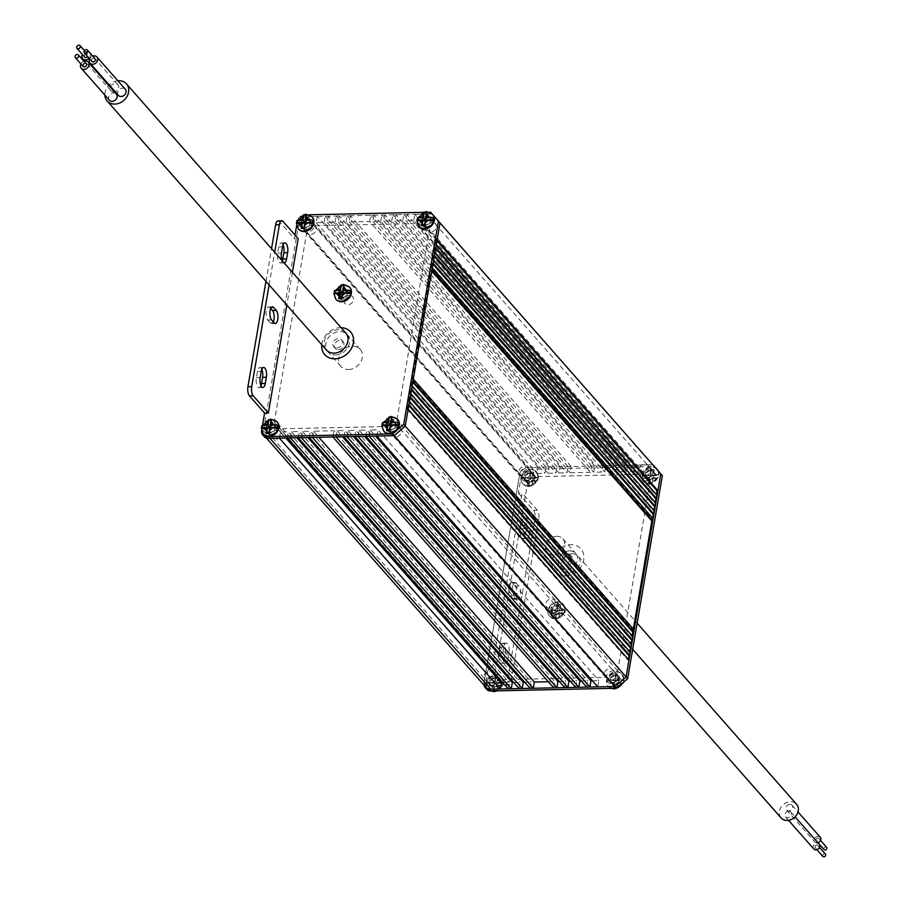<?xml version="1.0" encoding="UTF-8"?>
<svg xmlns="http://www.w3.org/2000/svg" width="902" height="902" viewBox="0 0 902 902"><rect width="100%" height="100%" fill="white"/><g stroke="black" fill="none" stroke-linecap="round" stroke-linejoin="round"><path stroke-width="0.68" stroke-dasharray="4.51 3.38" d="M548.36 681.732L554.786 681.596L553.727 687.82M559.375 681.495L565.802 681.36L564.731 687.583M570.38 681.258L576.806 681.123L575.747 687.347M581.395 681.021L587.822 680.875L586.751 687.11M592.411 680.773L598.827 680.638L597.767 686.862M628.976 660.129L628.029 660.151L628.187 659.238M630.306 652.338L629.359 652.36L629.517 651.447M631.637 644.558L630.701 644.58L630.848 643.667M632.967 636.767L632.031 636.789L632.178 635.876M634.14 629.923L633.193 629.946L633.351 629.032M653.149 518.751L652.202 518.774L652.36 517.849M654.48 510.96L653.533 510.983L653.691 510.07M655.81 503.181L654.863 503.203L655.021 502.29M657.141 495.39L656.194 495.412L656.352 494.499M486.674 689.297A6.878 5.671 138.6 0 1 485.547 684.889L488.523 667.446L492.3 667.367L522.111 492.977L518.334 493.056L521.311 475.613A6.878 5.671 138.6 0 1 528.673 469.254L527.129 467.507L652.969 464.767L635.662 465.15L634.602 471.374L626.732 471.543L627.803 465.319L624.658 465.387L623.586 471.611L615.728 471.78L616.788 465.556L613.642 465.624L612.582 471.847L604.712 472.028L605.783 465.793L602.637 465.86L601.566 472.096L593.708 472.265L594.768 466.03L591.622 466.097L590.562 472.332L570.109 472.772L571.169 466.548L568.023 466.616L566.963 472.84L559.093 473.009L560.165 466.785L557.019 466.853L555.948 473.088L548.089 473.257L549.149 467.022L546.003 467.089L544.943 473.325L537.073 473.494L538.144 467.27L528.707 467.473A8.603 7.092 138.6 0 0 519.507 475.422L484.273 681.574A8.603 7.092 138.6 0 0 485.682 687.087M502.741 682.724L509.168 682.588L508.108 688.812M513.757 682.487L520.183 682.352L519.112 688.576M524.772 682.25L531.188 682.104L530.128 688.339M527.151 480.225A4.814 3.969 138.6 0 1 524.276 479.041A4.814 3.969 138.6 0 1 524.096 474.305A4.814 3.969 138.6 0 1 528.64 471.509A4.814 3.969 138.6 0 1 531.503 472.682A4.814 3.969 138.6 0 1 531.695 477.417A4.814 3.969 138.6 0 1 527.151 480.225M647.636 477.609A4.814 3.969 138.6 0 1 644.772 476.425A4.814 3.969 138.6 0 1 644.592 471.69A4.814 3.969 138.6 0 1 649.136 468.882A4.814 3.969 138.6 0 1 651.999 470.066A4.814 3.969 138.6 0 1 652.18 474.802A4.814 3.969 138.6 0 1 647.636 477.609M612.616 682.51A4.814 3.969 138.6 0 1 609.741 681.337A4.814 3.969 138.6 0 1 609.56 676.59A4.814 3.969 138.6 0 1 614.104 673.794A4.814 3.969 138.6 0 1 616.979 674.967A4.814 3.969 138.6 0 1 617.16 679.713A4.814 3.969 138.6 0 1 612.616 682.51M492.12 685.125A4.814 3.969 138.6 0 1 489.256 683.953A4.814 3.969 138.6 0 1 489.076 679.206A4.814 3.969 138.6 0 1 493.62 676.41A4.814 3.969 138.6 0 1 496.483 677.582A4.814 3.969 138.6 0 1 496.664 682.329A4.814 3.969 138.6 0 1 492.12 685.125M650.308 480.315L617.723 670.953A8.603 7.092 -41.4 0 0 605.716 677.391L500.835 679.668A8.603 7.092 -41.4 0 0 499.325 675.091A8.603 7.092 -41.4 0 0 495.13 673.016L527.512 483.573A8.603 7.092 -41.4 0 0 535.54 476.628L640.42 474.351A8.603 7.092 -41.4 0 0 641.931 478.928A8.603 7.092 -41.4 0 0 650.308 480.315L429.465 229.469L396.869 420.095A8.603 7.092 -41.4 0 0 384.861 426.545L279.981 428.822A8.603 7.092 -41.4 0 0 278.47 424.244A8.603 7.092 -41.4 0 0 274.287 422.17L306.669 232.727A8.603 7.092 -41.4 0 0 314.697 225.782L419.565 223.504A8.603 7.092 -41.4 0 0 421.076 228.082A8.603 7.092 -41.4 0 0 429.465 229.469M306.297 229.379A4.814 3.969 138.6 0 1 303.433 228.195A4.814 3.969 138.6 0 1 303.252 223.459A4.814 3.969 138.6 0 1 307.785 220.652A4.814 3.969 138.6 0 1 310.66 221.836A4.814 3.969 138.6 0 1 310.84 226.571A4.814 3.969 138.6 0 1 306.297 229.379M312.419 437.425L313.49 431.19L333.932 430.75L554.786 681.596M309.273 437.493L310.344 431.257L531.188 682.104M301.415 437.662L302.474 431.427L310.344 431.257M298.269 437.729L299.329 431.506L520.183 682.352M290.399 437.898L291.47 431.675L299.329 431.506M287.253 437.966L288.324 431.742L509.168 682.588M279.394 438.135L280.454 431.911L288.324 431.742M538.144 467.27L317.29 216.412L307.853 216.627A8.603 7.092 -41.4 0 0 298.652 224.575L263.418 430.728A8.603 7.092 -41.4 0 0 264.827 436.241A8.603 7.092 -41.4 0 0 269.946 438.338M317.29 216.412L316.23 222.647L324.089 222.478L544.943 473.325M549.149 467.022L328.294 216.176L325.148 216.243L324.089 222.478M328.294 216.176L327.234 222.411L335.104 222.23L555.948 473.088M560.165 466.785L339.31 215.939L336.164 216.006L335.104 222.23M339.31 215.939L338.25 222.163L346.109 221.993L566.963 472.84M571.169 466.548L350.326 215.702L347.18 215.77L346.109 221.993M350.326 215.702L349.254 221.926L369.707 221.486L590.562 472.332M594.768 466.03L373.913 215.183L370.767 215.251L369.707 221.486M373.913 215.183L372.853 221.418L380.712 221.238L601.566 472.096M605.783 465.793L384.928 214.947L381.783 215.014L380.712 221.238M384.928 214.947L383.857 221.17L391.727 221.001L612.582 471.847M616.788 465.556L395.933 214.71L392.787 214.777L391.727 221.001M395.933 214.71L394.873 220.934L402.743 220.764L623.586 471.611M627.803 465.319L406.949 214.473L403.803 214.541L402.743 220.764M406.949 214.473L405.889 220.697L413.747 220.528L634.602 471.374M431.697 213.447L433.49 215.522L432.114 213.921L414.819 214.293L413.747 220.528M437.087 239.876L436.14 239.898L435.339 244.566L656.194 495.412M436.286 244.543L435.339 244.566M435.756 247.655L434.809 247.678L434.009 252.357L654.863 503.203M434.956 252.334L434.009 252.357M434.426 255.446L433.479 255.469L432.678 260.137L653.533 510.983M433.625 260.114L432.678 260.137M433.095 263.226L432.148 263.249L431.348 267.917L652.202 518.774M432.295 267.905L431.348 267.917M431.923 270.081L430.976 270.104L431.765 270.995M413.285 379.077L412.349 379.099L430.976 270.104M412.913 381.253L411.977 381.275L412.755 382.166M412.113 385.921L411.177 385.943L411.977 381.275M411.583 389.044L410.647 389.055L411.425 389.957M410.782 393.712L409.846 393.734L410.647 389.055M410.252 396.824L409.316 396.846L410.094 397.737M409.452 401.491L408.516 401.514L409.316 396.846M408.922 404.615L407.986 404.626L408.764 405.528M408.121 409.282L407.185 409.305L407.986 404.626M376.912 436.016L377.983 429.792L598.827 680.638M369.053 436.185L370.113 429.961L377.983 429.792M365.908 436.264L366.967 430.028L587.822 680.875M358.038 436.433L359.097 430.198L366.967 430.028M354.892 436.5L355.952 430.265L576.806 681.123M347.022 436.669L348.093 430.446L355.952 430.265M343.876 436.737L344.947 430.513L565.802 681.36M336.018 436.906L337.077 430.682L344.947 430.513M332.872 436.974L333.932 430.75M426.793 226.763A4.814 3.969 138.6 0 1 423.917 225.579A4.814 3.969 138.6 0 1 423.737 220.843A4.814 3.969 138.6 0 1 428.281 218.036A4.814 3.969 138.6 0 1 431.145 219.22A4.814 3.969 138.6 0 1 431.325 223.955A4.814 3.969 138.6 0 1 426.793 226.763M391.761 431.663A4.814 3.969 138.6 0 1 388.897 430.491A4.814 3.969 138.6 0 1 388.717 425.744A4.814 3.969 138.6 0 1 393.249 422.948A4.814 3.969 138.6 0 1 396.125 424.12A4.814 3.969 138.6 0 1 396.305 428.867A4.814 3.969 138.6 0 1 391.761 431.663M271.276 434.279A4.814 3.969 138.6 0 1 268.401 433.107A4.814 3.969 138.6 0 1 268.221 428.36A4.814 3.969 138.6 0 1 272.765 425.564A4.814 3.969 138.6 0 1 275.629 426.736A4.814 3.969 138.6 0 1 275.809 431.483A4.814 3.969 138.6 0 1 271.276 434.279M617.723 670.953L396.869 420.095M640.42 474.351L419.565 223.504M535.54 476.628L314.697 225.782M527.512 483.573L306.669 232.727M495.13 673.016L274.287 422.17M500.835 679.668L279.981 428.822M605.716 677.391L384.861 426.545M313.49 431.19L318.846 437.278M302.474 431.427L307.841 437.515M337.077 430.682L342.444 436.771M291.47 431.675L296.826 437.763M280.454 431.911L285.81 438M348.093 430.446L353.449 436.534M359.097 430.198L364.464 436.286M370.113 429.961L375.469 436.049M568.023 466.616L347.18 215.77M591.622 466.097L370.767 215.251M557.019 466.853L336.164 216.006M546.003 467.089L325.148 216.243M602.637 465.86L381.783 215.014M613.642 465.624L392.787 214.777M624.658 465.387L403.803 214.541M309.16 214.811L304.741 214.901A6.878 5.671 -41.4 0 0 297.378 221.272L298.923 223.019A6.878 5.671 138.6 0 1 306.274 216.66L432.114 213.921L433.411 215.386M635.662 465.15L414.819 214.293M349.254 221.926L570.109 472.772M338.25 222.163L559.093 473.009M372.853 221.418L593.708 472.265M327.234 222.411L548.089 473.257M316.23 222.647L537.073 473.494M383.857 221.17L604.712 472.028M394.873 220.934L615.728 471.78M405.889 220.697L626.732 471.543M412.349 379.099L633.193 629.946M432.148 263.249L432.937 264.151M433.479 255.469L434.268 256.36M434.809 247.678L435.598 248.58M436.14 239.898L436.929 240.789M411.177 385.943L632.031 636.789M409.846 393.734L630.701 644.58M408.516 401.514L629.359 652.36M407.185 409.305L628.029 660.151M298.923 223.019L263.147 432.283A6.878 5.671 138.6 0 0 264.275 436.692M426.815 226.605A4.645 3.833 138.6 0 1 424.053 225.466A4.645 3.833 138.6 0 1 423.872 220.9A4.645 3.833 138.6 0 1 428.247 218.194A4.645 3.833 138.6 0 1 431.021 219.333A4.645 3.833 138.6 0 1 431.19 223.899A4.645 3.833 138.6 0 1 426.815 226.605M306.319 229.221A4.645 3.833 138.6 0 1 303.557 228.082A4.645 3.833 138.6 0 1 303.388 223.516A4.645 3.833 138.6 0 1 307.762 220.81A4.645 3.833 138.6 0 1 310.525 221.948A4.645 3.833 138.6 0 1 310.705 226.515A4.645 3.833 138.6 0 1 306.319 229.221M391.784 431.506A4.645 3.833 138.6 0 1 389.021 430.367A4.645 3.833 138.6 0 1 388.852 425.8A4.645 3.833 138.6 0 1 393.227 423.094A4.645 3.833 138.6 0 1 395.989 424.233A4.645 3.833 138.6 0 1 396.17 428.811A4.645 3.833 138.6 0 1 391.784 431.506M271.299 434.121A4.645 3.833 138.6 0 1 268.537 432.994A4.645 3.833 138.6 0 1 268.356 428.416A4.645 3.833 138.6 0 1 272.731 425.721A4.645 3.833 138.6 0 1 275.505 426.849A4.645 3.833 138.6 0 1 275.674 431.427A4.645 3.833 138.6 0 1 271.299 434.121M338.385 349.672A5.164 4.262 -41.4 0 0 343.256 346.672A5.164 4.262 -41.4 0 0 343.064 341.599A5.164 4.262 -41.4 0 0 339.986 340.336A5.164 4.262 -41.4 0 0 335.127 343.335A5.164 4.262 -41.4 0 0 335.318 348.409A5.164 4.262 -41.4 0 0 338.385 349.672M343.899 299.137A4.296 3.552 -41.4 0 0 347.947 296.645A4.296 3.552 -41.4 0 0 347.789 292.406A4.296 3.552 -41.4 0 0 345.229 291.357A4.296 3.552 -41.4 0 0 341.17 293.86A4.296 3.552 -41.4 0 0 341.328 298.088A4.296 3.552 -41.4 0 0 343.899 299.137M425.27 224.857A4.645 3.833 138.6 0 1 422.508 223.719A4.645 3.833 138.6 0 1 422.328 219.141A4.645 3.833 138.6 0 1 426.714 216.446A4.645 3.833 138.6 0 1 429.476 217.585A4.645 3.833 138.6 0 1 429.656 222.151A4.645 3.833 138.6 0 1 425.27 224.857M292.406 272.359L286.825 305.045M295.022 235.05L294.402 238.714L298.179 238.624M297.378 221.272L296.623 225.714M429.656 212.195L422.812 212.342M433.58 215.668L431.596 213.368M394.704 432.137L396.903 430.243M262.775 423.748L261.614 430.536A6.878 5.671 -41.4 0 0 261.591 430.626M304.786 227.473A4.645 3.833 138.6 0 1 302.012 226.334A4.645 3.833 138.6 0 1 301.843 221.768A4.645 3.833 138.6 0 1 306.218 219.062A4.645 3.833 138.6 0 1 308.991 220.201A4.645 3.833 138.6 0 1 309.16 224.767A4.645 3.833 138.6 0 1 304.786 227.473M390.25 429.758A4.645 3.833 138.6 0 1 387.477 428.619A4.645 3.833 138.6 0 1 387.308 424.053A4.645 3.833 138.6 0 1 391.682 421.347A4.645 3.833 138.6 0 1 394.456 422.486A4.645 3.833 138.6 0 1 394.625 427.052A4.645 3.833 138.6 0 1 390.25 429.758M269.754 432.374A4.645 3.833 138.6 0 1 266.992 431.235A4.645 3.833 138.6 0 1 266.812 426.669A4.645 3.833 138.6 0 1 271.198 423.963A4.645 3.833 138.6 0 1 273.96 425.101A4.645 3.833 138.6 0 1 274.14 429.679A4.645 3.833 138.6 0 1 269.754 432.374M336.852 347.924A5.164 4.262 -41.4 0 0 341.711 344.925A5.164 4.262 -41.4 0 0 341.52 339.851A5.164 4.262 -41.4 0 0 338.442 338.588A5.164 4.262 -41.4 0 0 333.582 341.587A5.164 4.262 -41.4 0 0 333.774 346.661A5.164 4.262 -41.4 0 0 336.852 347.924M342.354 297.389A4.296 3.552 -41.4 0 0 346.413 294.886A4.296 3.552 -41.4 0 0 346.244 290.658A4.296 3.552 -41.4 0 0 343.685 289.61A4.296 3.552 -41.4 0 0 339.626 292.101A4.296 3.552 -41.4 0 0 339.795 296.341A4.296 3.552 -41.4 0 0 342.354 297.389M269.1 284.919L274.693 252.233M281.999 260.531A6.878 2.774 88.8 0 0 284.074 262.888M261.783 369.335A6.878 2.774 88.8 0 0 259.855 367.542A6.878 2.774 88.8 0 0 257.442 371.511L256.371 377.735A6.878 2.774 88.8 0 0 259.088 387.533A6.878 2.774 88.8 0 0 260.937 385.65M278.03 220.855A6.878 2.774 -91.2 0 1 279.248 221.497L294.402 238.714M265.955 281.345L271.536 248.648M283.081 244.78A6.878 2.774 88.8 0 0 281.153 242.988A6.878 2.774 88.8 0 0 278.729 246.945L277.669 253.169A6.878 2.774 88.8 0 0 280.387 262.967A6.878 2.774 88.8 0 0 282.315 260.881M270.713 308.495L269.901 307.571A6.878 2.774 88.8 0 0 268.683 306.917A6.878 2.774 88.8 0 0 266.101 312.329A6.878 2.774 88.8 0 0 267.77 320.03L270.341 322.939A6.878 2.774 88.8 0 0 271.558 323.592A6.878 2.774 88.8 0 0 273.306 321.946M485.547 684.889L484.002 683.13A6.878 5.671 -41.4 0 0 484.002 685.182M484.002 683.13L519.778 473.866A6.878 5.671 -41.4 0 1 527.129 467.507M614.082 673.952A4.645 3.833 -41.4 0 0 609.696 676.647A4.645 3.833 -41.4 0 0 609.876 681.224A4.645 3.833 -41.4 0 0 612.638 682.352A4.645 3.833 -41.4 0 0 617.024 679.657A4.645 3.833 -41.4 0 0 616.844 675.079A4.645 3.833 -41.4 0 0 614.082 673.952M493.586 676.568A4.645 3.833 -41.4 0 0 489.211 679.262A4.645 3.833 -41.4 0 0 489.38 683.84A4.645 3.833 -41.4 0 0 492.154 684.979A4.645 3.833 -41.4 0 0 496.528 682.273A4.645 3.833 -41.4 0 0 496.359 677.706A4.645 3.833 -41.4 0 0 493.586 676.568M649.102 469.04A4.645 3.833 -41.4 0 0 644.727 471.746A4.645 3.833 -41.4 0 0 644.896 476.312A4.645 3.833 -41.4 0 0 647.67 477.451A4.645 3.833 -41.4 0 0 652.045 474.745A4.645 3.833 -41.4 0 0 651.875 470.179A4.645 3.833 -41.4 0 0 649.102 469.04M528.617 471.656A4.645 3.833 -41.4 0 0 524.231 474.362A4.645 3.833 -41.4 0 0 524.412 478.928A4.645 3.833 -41.4 0 0 527.174 480.067A4.645 3.833 -41.4 0 0 531.56 477.372A4.645 3.833 -41.4 0 0 531.379 472.795A4.645 3.833 -41.4 0 0 528.617 471.656M567.223 553.817A5.164 4.262 138.6 0 1 570.301 555.08A5.164 4.262 138.6 0 1 570.492 560.153A5.164 4.262 138.6 0 1 565.633 563.152A5.164 4.262 138.6 0 1 562.555 561.89A5.164 4.262 138.6 0 1 562.363 556.816A5.164 4.262 138.6 0 1 567.223 553.817M555.429 604.487A4.296 3.552 138.6 0 1 557.988 605.535A4.296 3.552 138.6 0 1 558.158 609.775A4.296 3.552 138.6 0 1 554.099 612.266A4.296 3.552 138.6 0 1 551.539 611.218A4.296 3.552 138.6 0 1 551.381 606.99A4.296 3.552 138.6 0 1 555.429 604.487M615.615 675.699A4.645 3.833 -41.4 0 0 611.24 678.394A4.645 3.833 -41.4 0 0 611.421 682.972A4.645 3.833 -41.4 0 0 614.183 684.111A4.645 3.833 -41.4 0 0 618.558 681.405A4.645 3.833 -41.4 0 0 618.389 676.838A4.645 3.833 -41.4 0 0 615.615 675.699M528.673 469.254L654.514 466.514M495.13 678.315A4.645 3.833 -41.4 0 0 490.756 681.021A4.645 3.833 -41.4 0 0 490.925 685.588A4.645 3.833 -41.4 0 0 493.687 686.726A4.645 3.833 -41.4 0 0 498.073 684.02A4.645 3.833 -41.4 0 0 497.893 679.454A4.645 3.833 -41.4 0 0 495.13 678.315M650.646 470.788A4.645 3.833 -41.4 0 0 646.26 473.494A4.645 3.833 -41.4 0 0 646.441 478.06A4.645 3.833 -41.4 0 0 649.203 479.199A4.645 3.833 -41.4 0 0 653.589 476.504A4.645 3.833 -41.4 0 0 653.409 471.926A4.645 3.833 -41.4 0 0 650.646 470.788M530.15 473.415A4.645 3.833 -41.4 0 0 525.776 476.109A4.645 3.833 -41.4 0 0 525.956 480.687A4.645 3.833 -41.4 0 0 528.719 481.815A4.645 3.833 -41.4 0 0 533.093 479.12A4.645 3.833 -41.4 0 0 532.924 474.542A4.645 3.833 -41.4 0 0 530.15 473.415M568.767 555.564A5.164 4.262 138.6 0 1 571.845 556.827A5.164 4.262 138.6 0 1 572.037 561.901A5.164 4.262 138.6 0 1 567.166 564.9A5.164 4.262 138.6 0 1 564.1 563.649A5.164 4.262 138.6 0 1 563.897 558.563A5.164 4.262 138.6 0 1 568.767 555.564M556.974 606.234A4.296 3.552 138.6 0 1 559.533 607.283A4.296 3.552 138.6 0 1 559.691 611.522A4.296 3.552 138.6 0 1 555.643 614.025A4.296 3.552 138.6 0 1 553.084 612.965A4.296 3.552 138.6 0 1 552.915 608.737A4.296 3.552 138.6 0 1 556.974 606.234M518.334 493.056L533.488 510.261A6.878 2.774 -91.2 0 1 534.987 519.417L507.307 681.348A6.878 2.774 -91.2 0 1 504.894 685.306A6.878 2.774 -91.2 0 1 503.677 684.652L507.454 684.573A6.878 2.774 88.8 0 0 508.66 685.227A6.878 2.774 88.8 0 0 511.084 681.258L538.765 519.327A6.878 2.774 88.8 0 0 537.265 510.182L522.111 492.977M507.454 684.573L492.3 667.367M529.26 534.57L530.32 528.335A6.878 2.774 88.8 0 0 527.602 518.549A6.878 2.774 88.8 0 0 525.189 522.506L524.118 528.73A6.878 2.774 88.8 0 0 526.836 538.528A6.878 2.774 88.8 0 0 529.26 534.57L525.483 534.649L526.554 528.414A6.878 2.774 88.8 0 0 523.837 518.627A6.878 2.774 88.8 0 0 521.412 522.585L520.353 528.809A6.878 2.774 88.8 0 0 523.07 538.607A6.878 2.774 88.8 0 0 525.483 534.649M518.932 586.041L516.361 583.132A6.878 2.774 88.8 0 0 515.143 582.478A6.878 2.774 88.8 0 0 512.55 587.89A6.878 2.774 88.8 0 0 514.23 595.591L516.801 598.5A6.878 2.774 88.8 0 0 518.007 599.153A6.878 2.774 88.8 0 0 520.601 593.741A6.878 2.774 88.8 0 0 518.932 586.041L515.155 586.131L512.584 583.211A6.878 2.774 88.8 0 0 511.366 582.557A6.878 2.774 88.8 0 0 508.773 587.98A6.878 2.774 88.8 0 0 510.453 595.67L513.024 598.59A6.878 2.774 88.8 0 0 514.241 599.232A6.878 2.774 88.8 0 0 516.823 593.82A6.878 2.774 88.8 0 0 515.155 586.131M507.973 659.125L509.032 652.901A6.878 2.774 88.8 0 0 506.315 643.103A6.878 2.774 88.8 0 0 503.891 647.061L502.831 653.296A6.878 2.774 88.8 0 0 505.548 663.083A6.878 2.774 88.8 0 0 507.973 659.125L504.195 659.215L505.255 652.98A6.878 2.774 88.8 0 0 502.538 643.182A6.878 2.774 88.8 0 0 500.125 647.151L499.054 653.375A6.878 2.774 88.8 0 0 501.771 663.173A6.878 2.774 88.8 0 0 504.195 659.215M503.677 684.652L488.523 667.446M277.049 430.062A5.164 4.262 -41.4 0 0 272.19 433.061A5.164 4.262 -41.4 0 0 272.381 438.147A5.164 4.262 -41.4 0 0 275.46 439.409A5.164 4.262 138.6 0 0 280.319 436.399A5.164 4.262 138.6 0 0 280.127 431.325A5.164 4.262 138.6 0 0 277.049 430.062M274.355 424.763A5.164 4.262 138.6 0 0 271.276 423.5A5.164 4.262 -41.4 0 0 266.406 426.499A5.164 4.262 -41.4 0 0 266.609 431.584A5.164 4.262 -41.4 0 0 269.675 432.847A5.164 4.262 138.6 0 0 274.546 429.837A5.164 4.262 138.6 0 0 274.355 424.763L280.127 431.325M277.117 421.933A9.11 7.52 138.6 0 0 271.885 419.915A9.11 7.52 -41.4 0 0 263.384 425.067A9.11 7.52 -41.4 0 0 263.452 433.975M269.348 433.253L268.661 434.29L266.507 433.287M276.395 428.112L270.499 428.236L269.89 427.503L270.499 428.236L269.597 433.535M267.353 428.303L261.467 428.427M268.841 433.231L268.661 434.29M271.694 419.554L271.028 425.124M271.186 420.445L271.942 419.825M312.081 225.162A5.164 4.262 -41.4 0 0 307.21 228.161A5.164 4.262 -41.4 0 0 307.413 233.235A5.164 4.262 -41.4 0 0 310.48 234.497A5.164 4.262 138.6 0 0 315.35 231.498A5.164 4.262 138.6 0 0 315.148 226.425A5.164 4.262 138.6 0 0 312.081 225.162M309.375 219.851A5.164 4.262 138.6 0 0 306.297 218.6A5.164 4.262 -41.4 0 0 301.437 221.599A5.164 4.262 -41.4 0 0 301.629 226.673A5.164 4.262 -41.4 0 0 304.707 227.935A5.164 4.262 138.6 0 0 309.566 224.936A5.164 4.262 138.6 0 0 309.375 219.851L315.148 226.425M312.148 217.032A9.11 7.52 138.6 0 0 306.917 215.014A9.11 7.52 -41.4 0 0 298.404 220.167A9.11 7.52 -41.4 0 0 298.472 229.063M304.38 228.353L303.692 229.39L301.527 228.386M304.887 222.602L305.53 223.335L304.617 228.623M302.384 223.403L296.487 223.527M303.873 228.319L303.692 229.39M311.415 223.2L305.53 223.335L304.91 222.602M306.725 214.642L306.06 220.212M306.206 215.544L306.962 214.924M397.545 427.447A5.164 4.262 -41.4 0 0 392.674 430.446A5.164 4.262 -41.4 0 0 392.877 435.531A5.164 4.262 -41.4 0 0 395.944 436.782A5.164 4.262 138.6 0 0 400.815 433.783A5.164 4.262 138.6 0 0 400.612 428.709A5.164 4.262 138.6 0 0 397.545 427.447M394.839 422.147A5.164 4.262 138.6 0 0 391.761 420.884A5.164 4.262 -41.4 0 0 386.902 423.884A5.164 4.262 -41.4 0 0 387.093 428.957A5.164 4.262 -41.4 0 0 390.171 430.22A5.164 4.262 138.6 0 0 395.031 427.221A5.164 4.262 138.6 0 0 394.839 422.147L400.612 428.709M397.613 419.317A9.11 7.52 138.6 0 0 392.381 417.299A9.11 7.52 -41.4 0 0 383.869 422.452A9.11 7.52 -41.4 0 0 383.936 431.348M389.844 430.637L389.157 431.675L386.992 430.671M390.352 424.887L390.994 425.62L390.081 430.908M387.849 425.688L381.952 425.812M389.337 430.615L389.157 431.675M396.88 425.485L390.994 425.62L390.374 424.887M392.19 416.938L391.524 422.508M391.671 417.829L392.426 417.209M432.565 222.535A5.164 4.262 -41.4 0 0 427.706 225.545A5.164 4.262 -41.4 0 0 427.898 230.619A5.164 4.262 -41.4 0 0 430.976 231.882A5.164 4.262 138.6 0 0 435.835 228.882A5.164 4.262 138.6 0 0 435.643 223.797A5.164 4.262 138.6 0 0 432.565 222.535M429.859 217.235A5.164 4.262 138.6 0 0 426.793 215.973A5.164 4.262 -41.4 0 0 421.922 218.983A5.164 4.262 -41.4 0 0 422.125 224.057A5.164 4.262 -41.4 0 0 425.192 225.32A5.164 4.262 138.6 0 0 430.062 222.32A5.164 4.262 138.6 0 0 429.859 217.235L435.643 223.797M432.633 214.405A9.11 7.52 138.6 0 0 427.401 212.398A9.11 7.52 -41.4 0 0 418.889 217.551A9.11 7.52 -41.4 0 0 418.968 226.447M424.865 225.725L424.177 226.774L422.012 225.771M425.372 219.987L426.015 220.708L425.113 226.007M422.869 220.776L416.983 220.911M424.357 225.703L424.177 226.774M431.911 220.584L426.015 220.708L425.406 219.987M427.21 212.026L426.545 217.596M426.691 212.928L427.458 212.308M643.351 473.099A5.164 4.262 138.6 0 1 640.273 471.847A5.164 4.262 138.6 0 1 640.082 466.762A5.164 4.262 138.6 0 1 644.941 463.763A5.164 4.262 -41.4 0 1 648.019 465.026A5.164 4.262 -41.4 0 1 648.211 470.1A5.164 4.262 -41.4 0 1 643.351 473.099M653.803 471.588A5.164 4.262 -41.4 0 1 653.995 476.662A5.164 4.262 -41.4 0 1 649.124 479.672A5.164 4.262 138.6 0 1 646.058 478.41A5.164 4.262 138.6 0 1 645.855 473.325A5.164 4.262 138.6 0 1 650.725 470.325A5.164 4.262 -41.4 0 1 653.803 471.588L648.019 465.026M657.513 470.021A9.11 7.52 -41.4 0 1 656.712 478.59A9.11 7.52 -41.4 0 1 648.515 483.247A9.11 7.52 138.6 0 1 643.081 481.014A9.11 7.52 138.6 0 1 642.743 472.05A9.11 7.52 138.6 0 1 651.334 466.74A9.11 7.52 -41.4 0 1 655.957 468.206M643.476 478.173L650.015 478.77L649.372 478.049L650.567 475.726L642.28 475.906L643.476 478.173L649.372 478.049L648.47 483.337L649.395 482.581L651.616 483.269L652.518 477.981L658.618 477.316L649.632 484.07L643.476 481.454A9.11 7.52 138.6 0 1 643.126 472.479A9.11 7.52 138.6 0 1 651.718 467.18A9.11 7.52 138.6 0 1 656.949 469.198M650.015 478.77L648.707 483.619L651.853 483.551L652.698 481.386L653.161 478.703L650.567 475.726L651.74 468.871L650.804 469.638L649.902 474.937L644.017 475.061L642.28 475.906M653.161 478.703L658.404 477.846L658.945 474.734L653.691 475.591L654.198 469.841L651.052 469.908L650.545 475.658L649.902 474.937L650.567 475.726L658.855 475.546L658.945 474.734L653.048 474.858L653.95 469.57L651.74 468.871M650.545 475.658L644.017 475.061M653.691 475.591L653.048 474.858L650.567 475.726L649.395 482.581M608.32 678.011A5.164 4.262 138.6 0 1 605.253 676.748A5.164 4.262 138.6 0 1 605.05 671.674A5.164 4.262 138.6 0 1 609.921 668.664A5.164 4.262 -41.4 0 1 612.999 669.927A5.164 4.262 -41.4 0 1 613.191 675.012A5.164 4.262 -41.4 0 1 608.32 678.011M618.772 676.489A5.164 4.262 -41.4 0 1 618.964 681.574A5.164 4.262 -41.4 0 1 614.104 684.573A5.164 4.262 138.6 0 1 611.026 683.31A5.164 4.262 138.6 0 1 610.834 678.236A5.164 4.262 138.6 0 1 615.694 675.226A5.164 4.262 -41.4 0 1 618.772 676.489L612.999 669.927M618.637 686.49A9.11 7.52 -41.4 0 1 613.495 688.158A9.11 7.52 138.6 0 1 608.061 685.926A9.11 7.52 138.6 0 1 607.711 676.951A9.11 7.52 138.6 0 1 616.314 671.652A9.11 7.52 -41.4 0 1 621.737 673.884A9.11 7.52 -41.4 0 1 620.835 684.584M608.455 683.085L614.984 683.682L614.341 682.949L615.547 680.627L607.26 680.807L608.455 683.085L614.341 682.949L613.439 688.249L614.375 687.482L616.585 688.181L617.487 682.882L623.383 682.758L623.913 679.646L618.028 679.77L618.93 674.471L616.709 673.783L615.784 674.538L614.882 679.837L608.985 679.961L607.26 680.807M614.984 683.682L613.687 688.519L616.833 688.452L617.678 686.298L618.129 683.615L615.547 680.627L616.709 673.783M618.671 680.503L619.167 674.752L616.021 674.82L615.525 680.57L614.882 679.837L615.547 680.627L623.823 680.446L623.913 679.646L618.671 680.503L618.028 679.77L615.547 680.627L614.375 687.482M615.525 680.57L608.985 679.961M623.383 682.758L618.129 683.615M487.835 680.627A5.164 4.262 138.6 0 1 484.757 679.364A5.164 4.262 138.6 0 1 484.566 674.29A5.164 4.262 138.6 0 1 489.436 671.291A5.164 4.262 -41.4 0 1 492.503 672.542A5.164 4.262 -41.4 0 1 492.695 677.627A5.164 4.262 -41.4 0 1 487.835 680.627M498.287 679.116A5.164 4.262 -41.4 0 1 498.479 684.19A5.164 4.262 -41.4 0 1 493.608 687.189A5.164 4.262 138.6 0 1 490.541 685.926A5.164 4.262 138.6 0 1 490.338 680.852A5.164 4.262 138.6 0 1 495.209 677.853A5.164 4.262 -41.4 0 1 498.287 679.116L492.503 672.542M492.999 690.774A9.11 7.52 138.6 0 1 487.565 688.542A9.11 7.52 138.6 0 1 487.227 679.567A9.11 7.52 138.6 0 1 495.818 674.268A9.11 7.52 -41.4 0 1 501.253 676.5A9.11 7.52 -41.4 0 1 501.591 685.475A9.11 7.52 -41.4 0 1 492.999 690.774M487.959 685.7L494.499 686.298L493.856 685.565L495.051 683.254L486.764 683.434L487.959 685.7L493.856 685.565L492.954 690.864L493.879 690.098L496.1 690.797L497.002 685.497L503.113 684.832L497.588 690.831M494.499 686.298L493.191 691.135L496.337 691.067L497.182 688.914L497.645 686.23L495.051 683.254L496.224 676.399L495.288 677.165L494.386 682.453L488.501 682.588L486.764 683.434M497.645 686.23L502.888 685.373L503.429 682.262L498.175 683.118L498.682 677.368L495.536 677.436L495.029 683.186L494.386 682.453L495.051 683.254L503.339 683.073L503.429 682.262L497.532 682.386L498.434 677.098L496.224 676.399M495.029 683.186L488.501 682.588M498.175 683.118L497.532 682.386L495.051 683.254L493.879 690.098M522.856 475.726A5.164 4.262 138.6 0 1 519.789 474.463A5.164 4.262 138.6 0 1 519.586 469.378A5.164 4.262 138.6 0 1 524.457 466.379A5.164 4.262 -41.4 0 1 527.535 467.642A5.164 4.262 -41.4 0 1 527.726 472.716A5.164 4.262 -41.4 0 1 522.856 475.726M533.308 474.204A5.164 4.262 -41.4 0 1 533.499 479.289A5.164 4.262 -41.4 0 1 528.64 482.288A5.164 4.262 138.6 0 1 525.562 481.025A5.164 4.262 138.6 0 1 525.37 475.94A5.164 4.262 138.6 0 1 530.229 472.941A5.164 4.262 -41.4 0 1 533.308 474.204L527.535 467.642M528.031 485.862A9.11 7.52 138.6 0 1 522.596 483.641A9.11 7.52 138.6 0 1 522.247 474.666A9.11 7.52 138.6 0 1 530.85 469.367A9.11 7.52 -41.4 0 1 536.273 471.588A9.11 7.52 -41.4 0 1 536.622 480.563A9.11 7.52 -41.4 0 1 528.031 485.862M522.991 480.789L529.519 481.397L528.876 480.665L530.083 478.342L521.796 478.522L522.991 480.789L528.876 480.665L527.974 485.952L528.91 485.197L531.12 485.885L532.022 480.597L538.133 479.932L529.136 486.697L522.98 484.07A9.11 7.52 138.6 0 1 522.63 475.106A9.11 7.52 138.6 0 1 531.233 469.795A9.11 7.52 138.6 0 1 536.667 472.028A9.11 7.52 138.6 0 1 537.006 481.003A9.11 7.52 138.6 0 1 528.414 486.302A9.11 7.52 138.6 0 1 522.98 484.07L522.596 483.641M529.519 481.397L528.222 486.234L531.368 486.167L532.214 484.002L532.665 481.33L530.083 478.342L531.244 471.487L530.32 472.253L529.418 477.553L523.521 477.677L521.796 478.522M532.665 481.33L537.919 480.462L538.449 477.35L533.206 478.207L533.702 472.468L530.556 472.535L530.06 478.274L529.418 477.553L530.083 478.342L538.359 478.161L538.449 477.35L532.563 477.485L533.465 472.186L531.244 471.487M530.06 478.274L523.521 477.677M533.206 478.207L532.563 477.485L530.083 478.342L528.91 485.197M549.735 608.241A5.164 4.262 138.6 0 1 546.657 606.978A5.164 4.262 138.6 0 1 546.465 601.893A5.164 4.262 138.6 0 1 551.325 598.894A5.164 4.262 -41.4 0 1 554.403 600.157A5.164 4.262 -41.4 0 1 554.595 605.231A5.164 4.262 -41.4 0 1 549.735 608.241M560.176 606.719A5.164 4.262 -41.4 0 1 560.379 611.793A5.164 4.262 -41.4 0 1 555.508 614.803A5.164 4.262 138.6 0 1 552.43 613.54A5.164 4.262 138.6 0 1 552.238 608.455A5.164 4.262 138.6 0 1 557.109 605.456A5.164 4.262 -41.4 0 1 560.176 606.719L554.403 600.157M554.899 618.377A9.11 7.52 138.6 0 1 549.465 616.145A9.11 7.52 138.6 0 1 549.115 607.181A9.11 7.52 138.6 0 1 557.718 601.871A9.11 7.52 -41.4 0 1 563.152 604.103A9.11 7.52 -41.4 0 1 563.491 613.078A9.11 7.52 -41.4 0 1 554.899 618.377M549.859 613.304L556.399 613.901L555.756 613.18L556.951 610.857L548.664 611.037L549.859 613.304L555.756 613.18L554.843 618.468L555.779 617.712L557.988 618.4L558.902 613.112L565.002 612.447L556.004 619.212L549.848 616.585A9.11 7.52 138.6 0 1 549.51 607.61A9.11 7.52 138.6 0 1 558.101 602.311A9.11 7.52 138.6 0 1 563.536 604.543A9.11 7.52 138.6 0 1 563.874 613.518A9.11 7.52 138.6 0 1 555.282 618.817A9.11 7.52 138.6 0 1 549.848 616.585L549.465 616.145M556.399 613.901L555.091 618.749L558.237 618.682L559.082 616.517L559.544 613.834L556.951 610.857L558.124 604.002L557.188 604.768L556.286 610.068L550.389 610.192L548.664 611.037M559.544 613.834L564.787 612.977L565.317 609.865L560.074 610.722L560.582 604.971L557.436 605.039L556.929 610.789L556.286 610.068L556.951 610.857L565.227 610.677L565.317 609.865L559.432 610L560.334 604.701L558.124 604.002M556.929 610.789L550.389 610.192M560.074 610.722L559.432 610L556.951 610.857L555.779 617.712M349.593 295.394A5.164 4.262 -41.4 0 0 344.733 298.393A5.164 4.262 -41.4 0 0 344.925 303.467A5.164 4.262 -41.4 0 0 348.003 304.729A5.164 4.262 138.6 0 0 352.862 301.73A5.164 4.262 138.6 0 0 352.671 296.657A5.164 4.262 138.6 0 0 349.593 295.394M346.887 290.094A5.164 4.262 138.6 0 0 343.82 288.832A5.164 4.262 -41.4 0 0 338.949 291.831A5.164 4.262 -41.4 0 0 339.152 296.905A5.164 4.262 -41.4 0 0 342.219 298.167A5.164 4.262 138.6 0 0 347.09 295.168A5.164 4.262 138.6 0 0 346.887 290.094L352.671 296.657M349.66 287.264A9.11 7.52 138.6 0 0 344.429 285.246A9.11 7.52 -41.4 0 0 335.916 290.399A9.11 7.52 -41.4 0 0 335.995 299.295M341.892 298.585L341.204 299.622L339.039 298.618M348.927 293.432L343.042 293.567L342.433 292.834L343.042 293.567L342.14 298.855M339.896 293.635L333.999 293.759M341.384 298.551L341.204 299.622M344.237 284.874L343.572 290.444M343.718 285.776L344.474 285.156M556.726 536.307A10.317 8.513 138.6 0 1 562.871 538.832A10.317 8.513 138.6 0 1 563.265 548.991A10.317 8.513 138.6 0 1 553.535 554.989A10.317 8.513 138.6 0 1 547.39 552.464A10.317 8.513 138.6 0 1 546.995 542.305A10.317 8.513 138.6 0 1 556.726 536.307M569.568 550.896A10.317 8.513 138.6 0 1 575.713 553.411A10.317 8.513 138.6 0 1 576.107 563.57A10.317 8.513 138.6 0 1 566.377 569.579A10.317 8.513 138.6 0 1 560.221 567.054A10.317 8.513 138.6 0 1 559.838 556.895A10.317 8.513 138.6 0 1 569.568 550.896M781.076 817.9A10.317 8.513 138.6 0 1 780.681 807.741A10.317 8.513 138.6 0 1 790.423 801.743A10.317 8.513 138.6 0 1 796.567 804.268M572.139 553.805A10.317 8.513 138.6 0 1 578.283 556.331A10.317 8.513 138.6 0 1 578.667 566.49A10.317 8.513 138.6 0 1 568.937 572.488A10.317 8.513 138.6 0 1 562.792 569.974A10.317 8.513 138.6 0 1 562.397 559.815A10.317 8.513 138.6 0 1 572.139 553.805M565.306 575.803A17.194 14.184 138.6 0 1 552.238 560.57A17.194 14.184 138.6 0 1 570.628 544.661A17.194 14.184 -41.4 0 1 583.695 559.894A17.194 14.184 -41.4 0 1 565.306 575.803M788.799 811.236A3.608 2.977 -41.4 0 0 785.394 813.333A3.608 2.977 -41.4 0 0 785.529 816.896A3.608 2.977 -41.4 0 0 787.672 817.776A3.608 2.977 -41.4 0 0 791.088 815.679A3.608 2.977 -41.4 0 0 790.941 812.116A3.608 2.977 -41.4 0 0 788.799 811.236M789.96 804.381A3.608 2.977 -41.4 0 0 786.555 806.489A3.608 2.977 -41.4 0 0 786.702 810.041A3.608 2.977 -41.4 0 0 788.844 810.921A3.608 2.977 -41.4 0 0 792.249 808.823A3.608 2.977 -41.4 0 0 792.114 805.272A3.608 2.977 -41.4 0 0 789.96 804.381M813.773 848.974A3.608 2.977 138.6 0 1 813.638 845.422A3.608 2.977 138.6 0 1 817.043 843.325A3.608 2.977 138.6 0 1 819.196 844.204M816.75 845.039A1.725 1.421 -41.4 0 0 816.22 848.151A1.725 1.421 -41.4 0 0 816.75 845.039M822.895 856.483A1.725 1.421 138.6 0 1 825.477 854.205M824.067 849.628A1.725 1.421 138.6 0 1 826.649 847.35M817.798 838.037A1.725 1.421 -41.4 0 0 817.257 841.149A1.725 1.421 -41.4 0 0 817.798 838.037M817.888 842.727A3.608 2.977 138.6 0 1 816.964 842.863A3.608 2.977 138.6 0 1 814.822 841.983A3.608 2.977 138.6 0 1 814.675 838.432A3.608 2.977 138.6 0 1 818.08 836.323A3.608 2.977 138.6 0 1 820.234 837.214M348.488 369.516A12.899 10.644 -41.4 0 0 360.653 362.018A12.899 10.644 -41.4 0 0 360.169 349.311A12.899 10.644 -41.4 0 0 352.479 346.165A12.899 10.644 -41.4 0 0 340.325 353.663A12.899 10.644 -41.4 0 0 340.809 366.359A12.899 10.644 -41.4 0 0 348.488 369.516M345.725 332.906A12.899 10.644 -41.4 0 0 338.036 329.749A12.899 10.644 -41.4 0 0 325.87 337.258A12.899 10.644 -41.4 0 0 326.366 349.953M335.657 354.937A12.899 10.644 -41.4 0 0 347.811 347.428A12.899 10.644 -41.4 0 0 347.326 334.732A12.899 10.644 -41.4 0 0 339.648 331.575A12.899 10.644 -41.4 0 0 327.482 339.084A12.899 10.644 -41.4 0 0 327.967 351.78A12.899 10.644 -41.4 0 0 335.657 354.937M341.125 327.685A17.194 14.184 -41.4 0 0 340.313 327.685A17.194 14.184 138.6 0 0 321.766 344.733M117.88 80.785A12.899 10.644 -41.4 0 0 104.846 95.071M114.453 91.936A4.645 3.833 138.6 0 1 113.731 92.004A4.645 3.833 138.6 0 1 110.969 90.876A4.645 3.833 138.6 0 1 110.788 86.299A4.645 3.833 138.6 0 1 115.163 83.604A4.645 3.833 138.6 0 1 117.936 84.732A4.645 3.833 138.6 0 1 115.163 91.745M109.367 100.212A4.645 3.833 138.6 0 1 109.187 95.646A4.645 3.833 138.6 0 1 113.573 92.94A4.645 3.833 138.6 0 1 116.335 94.079M118.342 95.364A4.645 3.833 138.6 0 1 118.173 90.798A4.645 3.833 138.6 0 1 122.548 88.092A4.645 3.833 138.6 0 1 125.31 89.23M89.523 52.474A4.645 3.833 -41.4 0 0 86.919 51.515A4.645 3.833 -41.4 0 0 82.386 54.503M89.095 58.247A4.645 3.833 -41.4 0 0 89.839 52.835M84.653 57.085A2.063 1.703 138.6 0 1 87.753 54.357A2.063 1.703 138.6 0 1 87.674 56.623M86.152 63.692A2.063 1.703 -41.4 0 0 83.052 66.421M84.337 66.613A1.725 1.421 138.6 0 1 84.867 63.501A1.725 1.421 138.6 0 1 84.337 66.613M84.461 66.759A1.725 1.421 138.6 0 1 85.002 63.647A1.725 1.421 138.6 0 1 84.461 66.759M84.01 61.268A4.645 3.833 -41.4 0 0 80.909 63.997M95.003 58.698A2.063 1.703 -41.4 0 0 91.903 61.426M117.936 84.732L92.737 56.127A4.645 3.833 -41.4 0 0 89.636 58.855M263.418 430.728L484.273 681.574M298.652 224.575L519.507 475.422M307.853 216.627L528.707 467.473M256.371 377.735L260.148 377.656M257.442 371.511L261.219 371.421M261.614 430.536L263.147 432.283M277.669 253.169L281.447 253.09M278.729 246.945L282.506 246.866M270.341 322.939L274.118 322.86M267.77 320.03L271.547 319.939M269.901 307.571L271.276 307.537M279.248 221.497L283.025 221.418M304.741 214.901L306.274 216.66M526.554 528.414L530.32 528.335M521.311 475.613L519.778 473.866M505.255 652.98L509.032 652.901M500.125 647.151L503.891 647.061M499.054 653.375L502.831 653.296M512.584 583.211L516.361 583.132M510.453 595.67L514.23 595.591M513.024 598.59L516.801 598.5M520.353 528.809L524.118 528.73M521.412 522.585L525.189 522.506M507.307 681.348L511.084 681.258M534.987 519.417L538.765 519.327M533.488 510.261L537.265 510.182M276.937 421.708A9.11 7.52 -41.4 0 0 271.502 419.486A9.11 7.52 -41.4 0 0 262.91 424.786A9.11 7.52 -41.4 0 0 263.249 433.761M311.957 216.807A9.11 7.52 -41.4 0 0 306.522 214.575A9.11 7.52 -41.4 0 0 297.931 219.874A9.11 7.52 -41.4 0 0 298.28 228.849M397.421 419.092A9.11 7.52 -41.4 0 0 391.998 416.859A9.11 7.52 -41.4 0 0 383.395 422.17A9.11 7.52 -41.4 0 0 383.745 431.133M432.453 214.191A9.11 7.52 -41.4 0 0 427.018 211.959A9.11 7.52 -41.4 0 0 418.427 217.258A9.11 7.52 -41.4 0 0 418.765 226.233M657.919 470.483A9.11 7.52 138.6 0 1 657.084 479.052A9.11 7.52 138.6 0 1 648.899 483.686A9.11 7.52 138.6 0 1 643.476 481.454L643.081 481.014M649.553 481.454A4.984 4.115 138.6 0 1 647.309 478.838M647.839 475.715A4.984 4.115 138.6 0 1 651.007 472.975M654.153 472.907A4.984 4.115 138.6 0 1 656.397 475.534M655.867 478.646A4.984 4.115 138.6 0 1 652.698 481.386M611.725 688.35A9.11 7.52 138.6 0 1 608.444 686.366A9.11 7.52 138.6 0 1 608.095 677.391A9.11 7.52 138.6 0 1 616.697 672.091A9.11 7.52 138.6 0 1 622.132 674.313A9.11 7.52 138.6 0 1 622.606 683.051M614.533 686.366A4.984 4.115 138.6 0 1 612.278 683.739M612.808 680.627A4.984 4.115 138.6 0 1 615.976 677.887M619.122 677.819A4.984 4.115 138.6 0 1 621.377 680.435M620.847 683.558A4.984 4.115 138.6 0 1 617.678 686.298M616.878 688.012A9.11 7.52 138.6 0 1 616.122 688.249M491.24 690.966A9.11 7.52 138.6 0 1 487.959 688.981A9.11 7.52 138.6 0 1 487.61 680.007A9.11 7.52 138.6 0 1 496.201 674.707A9.11 7.52 138.6 0 1 501.636 676.94A9.11 7.52 138.6 0 1 502.515 684.855A9.11 7.52 138.6 0 1 495.638 690.864M494.037 688.981A4.984 4.115 138.6 0 1 491.793 686.354M492.323 683.242A4.984 4.115 138.6 0 1 495.491 680.503M498.637 680.435A4.984 4.115 138.6 0 1 500.881 683.062M500.351 686.174A4.984 4.115 138.6 0 1 497.182 688.914M529.068 484.07A4.984 4.115 138.6 0 1 526.813 481.454M527.343 478.342A4.984 4.115 138.6 0 1 530.511 475.602M533.657 475.534A4.984 4.115 138.6 0 1 535.912 478.15M535.382 481.262A4.984 4.115 138.6 0 1 532.214 484.002M555.936 616.585A4.984 4.115 138.6 0 1 553.681 613.969M554.211 610.846A4.984 4.115 138.6 0 1 557.38 608.106M560.525 608.038A4.984 4.115 138.6 0 1 562.78 610.665M562.25 613.777A4.984 4.115 138.6 0 1 559.082 616.517M349.469 287.039A9.11 7.52 -41.4 0 0 344.045 284.806A9.11 7.52 -41.4 0 0 335.443 290.106A9.11 7.52 -41.4 0 0 335.792 299.081M524.276 479.041L303.433 228.195M531.503 472.682L310.66 221.836M644.772 476.425L423.917 225.579M651.999 470.066L431.145 219.22M609.741 681.337L388.897 430.491M616.979 674.967L396.125 424.12M489.256 683.953L268.401 433.107M496.483 677.582L275.629 426.736M641.931 478.928L421.076 228.082M499.325 675.091L278.47 424.244M264.827 436.241L266.473 438.113M424.053 225.466L422.508 223.719M431.021 219.333L429.476 217.585M303.557 228.082L302.012 226.334M310.525 221.948L308.991 220.201M389.021 430.367L387.477 428.619M395.989 424.233L394.456 422.486M268.537 432.994L266.992 431.235M275.505 426.849L273.96 425.101M284.164 262.888L280.387 262.967M284.931 242.897L281.153 242.988M275.335 323.514L271.558 323.592M272.46 306.838L268.683 306.917M263.632 367.464L259.855 367.542M262.865 387.443L259.088 387.533M343.064 341.599L341.52 339.851M335.318 348.409L333.774 346.661M347.789 292.406L346.244 290.658M341.328 298.088L339.795 296.341M609.876 681.224L611.421 682.972M616.844 675.079L618.389 676.838M489.38 683.84L490.925 685.588M496.359 677.706L497.893 679.454M644.896 476.312L646.441 478.06M651.875 470.179L653.409 471.926M524.412 478.928L525.956 480.687M531.379 472.795L532.924 474.542M506.315 643.103L502.538 643.182M505.548 663.083L501.771 663.173M515.143 582.478L511.366 582.557M518.007 599.153L514.241 599.232M526.836 538.528L523.07 538.607M527.602 518.549L523.837 518.627M504.894 685.306L508.66 685.227M570.301 555.08L571.845 556.827M562.555 561.89L564.1 563.649M557.988 605.535L559.533 607.283M551.539 611.218L553.084 612.965M266.609 431.584L272.381 438.147M301.629 226.673L307.413 233.235M387.093 428.957L392.877 435.531M422.125 224.057L427.898 230.619M646.058 478.41L640.273 471.847M658.009 470.596L659.046 475.095M611.026 683.31L605.253 676.748M611.24 688.361L608.061 685.926M621.737 673.884L624.026 679.995M490.541 685.926L484.757 679.364M490.744 690.977L487.565 688.542M501.253 676.5L503.53 682.611M525.562 481.025L519.789 474.463M536.273 471.588L538.562 477.71M552.43 613.54L546.657 606.978M563.152 604.103L565.43 610.226M339.152 296.905L344.925 303.467M562.871 538.832L575.713 553.411M578.283 556.331L637.139 623.181M547.39 552.464L560.221 567.054M562.792 569.974L632.663 649.327M785.529 816.896L788.528 820.313M815.194 847.733L816.93 849.695M817.776 845.456L819.501 847.418M816.231 840.732L817.967 842.693M818.813 838.454L820.549 840.427M786.702 810.041L814.822 841.983M792.114 805.272L798.011 811.958M790.941 812.116L795.102 816.851M360.169 349.311L347.326 334.732M340.809 366.359L327.967 351.78M110.969 90.876L84.732 61.077M87.753 54.357L84.405 50.557"/><path stroke-width="1.35" d="M533.274 688.271L312.419 437.425L309.273 437.493L530.128 688.339L533.274 688.271L534.334 682.036L548.36 681.732M556.872 687.752L336.018 436.906L332.872 436.974L553.727 687.82L556.872 687.752L557.932 681.529L559.375 681.495M567.877 687.516L347.022 436.669L343.876 436.737L564.731 687.583L567.877 687.516L568.948 681.292L570.38 681.258M578.892 687.279L358.038 436.433L354.892 436.5L575.747 687.347L578.892 687.279L579.952 681.044L581.395 681.021M589.897 687.042L369.053 436.185L365.908 436.264L586.751 687.11L589.897 687.042L590.968 680.807L592.411 680.773M261.591 430.626A6.878 5.671 -41.4 0 0 262.741 434.944A6.878 5.671 -41.4 0 0 266.834 436.624L268.379 438.372L394.219 435.643L376.912 436.016L597.767 686.862L615.074 686.49L626.101 676.94L615.074 686.49L489.234 689.229A6.878 5.671 -41.4 0 1 485.129 687.538A6.878 5.671 -41.4 0 1 484.002 685.182M433.411 215.386L662.35 475.658L627.645 678.699L626.101 676.94L628.976 660.129L408.121 409.282L405.246 426.094L626.101 676.94L660.805 473.911L652.969 464.767L660.805 473.911L657.93 490.722L656.994 490.744L656.352 494.499M628.187 659.238L630.306 652.338L409.452 401.491L408.922 404.615L629.776 655.461M629.517 651.447L631.637 644.558L410.782 393.712L410.252 396.824L631.107 647.67M630.848 643.667L632.967 636.767L412.113 385.921L411.583 389.044L632.437 639.89M632.178 635.876L632.821 632.122L633.768 632.099L634.14 629.923L413.285 379.077L412.913 381.253L633.768 632.099M652.766 520.928L431.923 270.081L432.295 267.905L653.149 518.751L652.766 520.928L651.83 520.95L633.351 629.032M653.939 514.084L433.095 263.226L433.625 260.114L654.48 510.96L652.36 517.849M655.269 506.293L434.426 255.446L434.956 252.334L655.81 503.181L653.691 510.07M656.6 498.513L435.756 247.655L436.286 244.543L657.141 495.39L655.021 502.29M490.801 689.196L500.238 688.981L279.394 438.135L269.946 438.338L490.801 689.196A8.603 7.092 138.6 0 1 485.682 687.087L266.473 438.113M500.238 688.981L501.309 682.758L502.741 682.724M511.254 688.745L290.399 437.898L287.253 437.966L508.108 688.812L511.254 688.745L512.313 682.521L513.757 682.487M522.258 688.508L301.415 437.662L298.269 437.729L519.112 688.576L522.258 688.508L523.329 682.284L524.772 682.25M657.93 490.722L437.087 239.876L439.962 223.053L433.49 215.522L662.35 475.658M266.834 436.624L392.674 433.896L394.219 435.643L405.246 426.094L394.219 435.643L616.607 688.237L490.767 690.977A6.878 5.671 138.6 0 1 486.674 689.297L485.129 687.538M318.846 437.278L534.334 682.036M307.841 437.515L523.329 682.284M342.444 436.771L557.932 681.529M296.826 437.763L512.313 682.521M285.81 438L501.309 682.758M353.449 436.534L568.948 681.292M364.464 436.286L579.952 681.044M375.469 436.049L590.968 680.807M431.765 270.995L651.83 520.95M432.937 264.151L653.003 514.095M434.268 256.36L654.333 506.315M435.598 248.58L655.664 498.524M436.929 240.789L656.994 490.744M412.755 382.166L632.821 632.122M411.425 389.957L631.49 639.913M410.094 397.737L630.16 647.692M408.764 405.528L628.829 655.472M268.379 438.372A6.878 5.671 138.6 0 1 264.275 436.692L262.741 434.944M396.903 430.243L403.713 424.346L405.246 426.094L439.962 223.053L433.58 215.668M271.536 248.648L275.617 224.812A6.878 2.774 -91.2 0 1 278.03 220.855L281.807 220.764A6.878 2.774 88.8 0 1 283.025 221.418L298.179 238.624L292.406 272.359M286.825 305.045L268.368 413.015L253.214 395.809A6.878 2.774 88.8 0 1 251.714 386.665L269.1 284.919M296.623 225.714L295.022 235.05M431.596 213.368L429.656 212.195M422.812 212.342L309.16 214.811M403.713 424.346L438.417 221.306M392.674 433.896L394.704 432.137M268.368 413.015L264.59 413.093L262.775 423.748M281.807 220.764A6.878 2.774 88.8 0 0 279.394 224.733L274.693 252.233M261.219 371.421L260.148 377.656A6.878 2.774 88.8 0 0 262.865 387.443A6.878 2.774 88.8 0 0 265.289 383.485L266.349 377.262A6.878 2.774 88.8 0 0 263.632 367.464A6.878 2.774 88.8 0 0 261.219 371.421M271.547 319.939L274.118 322.86A6.878 2.774 88.8 0 0 275.335 323.514A6.878 2.774 88.8 0 0 277.917 318.102A6.878 2.774 88.8 0 0 276.249 310.401L273.678 307.492A6.878 2.774 88.8 0 0 272.46 306.838A6.878 2.774 88.8 0 0 269.878 312.25A6.878 2.774 88.8 0 0 271.547 319.939M284.074 262.888A6.878 2.774 88.8 0 0 284.164 262.888A6.878 2.774 88.8 0 0 286.577 258.919L287.648 252.695A6.878 2.774 88.8 0 0 284.931 242.897A6.878 2.774 88.8 0 0 282.506 246.866L281.447 253.09A6.878 2.774 88.8 0 0 281.999 260.531M264.59 413.093L249.437 395.888A6.878 2.774 -91.2 0 1 247.937 386.744L265.955 281.345M282.315 260.881A6.878 2.774 88.8 0 0 282.8 259.009L283.871 252.774A6.878 2.774 88.8 0 0 283.081 244.78M273.306 321.946A6.878 2.774 88.8 0 0 272.472 310.491L270.713 308.495M260.937 385.65A6.878 2.774 88.8 0 0 261.512 383.564L262.572 377.34A6.878 2.774 88.8 0 0 261.783 369.335M430.581 212.173L431.697 213.447M627.645 678.699L616.607 688.237M263.452 433.975A9.11 7.52 -41.4 0 0 263.632 434.189A9.11 7.52 -41.4 0 0 269.067 436.421A9.11 7.52 138.6 0 0 277.658 431.122A9.11 7.52 138.6 0 0 277.32 422.147A9.11 7.52 138.6 0 0 277.117 421.933M263.632 434.189L263.249 433.761A9.11 7.52 -41.4 0 0 268.683 435.982A9.11 7.52 -41.4 0 0 277.275 430.682A9.11 7.52 -41.4 0 0 276.937 421.708L270.769 419.092L261.783 425.857L264.534 424.515L267.24 424.459L269.833 427.447L261.546 427.627L261.997 425.316L267.883 425.192L268.796 419.892L271.186 420.445M267.24 424.459L268.548 419.622L271.694 419.554L270.386 424.391L271.028 425.124L276.925 424.989L278.12 427.266L276.395 428.112L269.833 427.447L268.841 433.231M269.856 427.503L269.348 433.253L266.203 433.321L266.71 427.571L267.353 428.303L269.833 427.447L278.12 427.266M266.71 427.571L261.467 428.427L261.546 427.627L261.467 428.427M276.925 424.989L270.386 424.391M266.507 433.287L267.353 428.303M271.028 425.124L269.833 427.447L271.006 420.591M298.472 229.063A9.11 7.52 -41.4 0 0 298.663 229.288A9.11 7.52 -41.4 0 0 304.087 231.521A9.11 7.52 138.6 0 0 312.69 226.222A9.11 7.52 138.6 0 0 312.34 217.247A9.11 7.52 138.6 0 0 312.148 217.032M298.663 229.288L298.28 228.849A9.11 7.52 -41.4 0 0 303.703 231.081A9.11 7.52 -41.4 0 0 312.306 225.782A9.11 7.52 -41.4 0 0 311.957 216.807L305.801 214.191L296.803 220.945L299.565 219.614L302.271 219.558L304.865 222.535L296.578 222.715L297.017 220.415L302.914 220.28L303.816 214.992L306.206 215.544M302.271 219.558L303.568 214.71L306.725 214.642L305.417 219.49L306.06 220.212L311.945 220.088L313.141 222.354L311.415 223.2L304.887 222.602L304.38 228.353L301.234 228.42L301.742 222.67L302.384 223.403L304.865 222.535L303.873 228.319M301.742 222.67L296.487 223.527L296.578 222.715L296.487 223.527M311.945 220.088L305.417 219.49M301.527 228.386L302.384 223.403M304.91 222.602L313.141 222.354M306.06 220.212L304.865 222.535L306.026 215.691M383.936 431.348A9.11 7.52 -41.4 0 0 384.128 431.573A9.11 7.52 -41.4 0 0 389.551 433.806A9.11 7.52 138.6 0 0 398.154 428.506A9.11 7.52 138.6 0 0 397.805 419.531A9.11 7.52 138.6 0 0 397.613 419.317M384.128 431.573L383.745 431.133A9.11 7.52 -41.4 0 0 389.168 433.366A9.11 7.52 -41.4 0 0 397.771 428.067A9.11 7.52 -41.4 0 0 397.421 419.092L391.265 416.476L382.268 423.241L385.03 421.899L387.736 421.843L390.329 424.819L382.042 425L382.482 422.7L388.379 422.576L389.281 417.276L391.671 417.829M387.736 421.843L389.044 417.006L392.19 416.938L390.882 421.775L391.524 422.508L397.41 422.373L398.605 424.639L396.88 425.485L390.352 424.887L389.844 430.637L386.699 430.705L387.206 424.955L387.849 425.688L390.329 424.819L389.337 430.615M387.206 424.955L381.952 425.812L382.042 425L381.952 425.812M397.41 422.373L390.882 421.775M386.992 430.671L387.849 425.688M390.374 424.887L398.605 424.639M391.524 422.508L390.329 424.819L391.491 417.976M418.968 226.447A9.11 7.52 -41.4 0 0 419.148 226.673A9.11 7.52 -41.4 0 0 424.583 228.905A9.11 7.52 138.6 0 0 433.174 223.595A9.11 7.52 138.6 0 0 432.836 214.62A9.11 7.52 138.6 0 0 432.633 214.405M419.148 226.673L418.765 226.233A9.11 7.52 -41.4 0 0 424.199 228.465A9.11 7.52 -41.4 0 0 432.791 223.166A9.11 7.52 -41.4 0 0 432.453 214.191L426.285 211.564L417.299 218.329L420.05 216.999L422.756 216.942L425.349 219.919L417.062 220.099L417.513 217.799L423.399 217.664L424.301 212.376L426.691 212.928M422.756 216.942L424.064 212.094L427.21 212.026L425.902 216.875L426.545 217.596L432.441 217.472L433.637 219.738L431.911 220.584L425.372 219.987L424.865 225.725L421.719 225.804L422.226 220.054L422.869 220.776L425.349 219.919L424.357 225.703M422.226 220.054L416.983 220.911L417.062 220.099L416.983 220.911M432.441 217.472L425.902 216.875M422.012 225.771L422.869 220.776M425.406 219.987L433.637 219.738M426.545 217.596L425.349 219.919L426.522 213.064M657.513 470.021A9.11 7.52 -41.4 0 0 656.769 468.972A9.11 7.52 -41.4 0 0 655.957 468.206M618.637 686.49A9.11 7.52 -41.4 0 0 620.835 684.584M623.383 682.758L614.6 688.981L611.24 688.361M335.995 299.295A9.11 7.52 -41.4 0 0 336.175 299.52A9.11 7.52 -41.4 0 0 341.61 301.753A9.11 7.52 138.6 0 0 350.202 296.454A9.11 7.52 138.6 0 0 349.863 287.479A9.11 7.52 138.6 0 0 349.66 287.264M336.175 299.52L335.792 299.081A9.11 7.52 -41.4 0 0 341.227 301.313A9.11 7.52 -41.4 0 0 349.818 296.014A9.11 7.52 -41.4 0 0 349.469 287.039L343.312 284.423L334.326 291.177L337.077 289.846L339.783 289.79L342.377 292.767L334.09 292.947L334.541 290.647L340.426 290.512L341.328 285.224L343.718 285.776M339.783 289.79L341.091 284.942L344.237 284.874L342.929 289.722L343.572 290.444L349.469 290.32L350.664 292.586L348.927 293.432L342.377 292.767L341.384 298.551M342.399 292.834L341.892 298.585L338.746 298.652L339.253 292.902L339.896 293.635L342.377 292.767L350.664 292.586M339.253 292.902L333.999 293.759L334.09 292.947L333.999 293.759M349.469 290.32L342.929 289.722M339.039 298.618L339.896 293.635M343.572 290.444L342.377 292.767L343.549 285.923M637.139 623.181L796.567 804.268A10.317 8.513 138.6 0 1 796.951 814.427A10.317 8.513 138.6 0 1 787.221 820.425A10.317 8.513 138.6 0 1 781.076 817.9L632.663 649.327M795.102 816.851L819.196 844.204A3.608 2.977 138.6 0 1 819.332 847.756A3.608 2.977 138.6 0 1 815.927 849.864A3.608 2.977 138.6 0 1 813.773 848.974L788.528 820.313M819.501 847.418L825.477 854.205A1.725 1.421 138.6 0 1 822.895 856.483L816.93 849.695M820.549 840.427L826.649 847.35A1.725 1.421 138.6 0 1 824.067 849.628L817.967 842.693M798.011 811.958L820.234 837.214A3.608 2.977 138.6 0 1 817.888 842.727M104.846 95.071A12.899 10.644 -41.4 0 0 107.112 100.934A12.899 10.644 -41.4 0 0 114.802 104.08A12.899 10.644 -41.4 0 0 126.968 96.582A12.899 10.644 -41.4 0 0 126.472 83.886A12.899 10.644 -41.4 0 0 118.793 80.729A12.899 10.644 -41.4 0 0 117.88 80.785M107.112 100.934L326.366 349.953A12.899 10.644 -41.4 0 0 334.044 353.11A12.899 10.644 -41.4 0 0 346.21 345.601A12.899 10.644 -41.4 0 0 345.725 332.906L126.472 83.886M321.766 344.733A17.194 14.184 138.6 0 0 334.992 358.827A17.194 14.184 -41.4 0 0 353.302 343.324A17.194 14.184 -41.4 0 0 341.125 327.685M115.163 91.745A4.645 3.833 138.6 0 1 114.453 91.936M88.216 62.137L116.335 94.079A4.645 3.833 138.6 0 1 116.516 98.645A4.645 3.833 138.6 0 1 112.13 101.351A4.645 3.833 138.6 0 1 109.367 100.212L81.248 68.27A4.645 3.833 -41.4 0 0 84.01 69.409A4.645 3.833 -41.4 0 0 88.396 66.714A4.645 3.833 -41.4 0 0 88.216 62.137A4.645 3.833 -41.4 0 0 85.453 60.998A4.645 3.833 -41.4 0 0 84.01 61.268M96.942 56.995L125.31 89.23A4.645 3.833 138.6 0 1 125.491 93.797A4.645 3.833 138.6 0 1 121.116 96.503A4.645 3.833 138.6 0 1 118.342 95.364L89.963 63.14A4.645 3.833 -41.4 0 0 92.737 64.267A4.645 3.833 -41.4 0 0 97.112 61.573A4.645 3.833 -41.4 0 0 96.942 56.995A4.645 3.833 -41.4 0 0 94.169 55.868A4.645 3.833 -41.4 0 0 92.737 56.127L89.681 52.654A4.645 3.833 -41.4 0 0 89.523 52.474M82.386 54.503A4.645 3.833 -41.4 0 0 82.713 58.788A4.645 3.833 -41.4 0 0 85.476 59.927A4.645 3.833 -41.4 0 0 89.095 58.247M87.674 56.623A2.063 1.703 138.6 0 1 84.653 57.085L76.952 48.336A2.063 1.703 -41.4 0 0 80.041 45.607A2.063 1.703 -41.4 0 0 76.952 48.336M77.222 54.447A2.063 1.703 -41.4 0 0 76.58 58.179A2.063 1.703 -41.4 0 0 77.222 54.447M86.197 49.599A2.063 1.703 -41.4 0 0 85.555 53.331A2.063 1.703 -41.4 0 0 86.197 49.599M75.351 57.672L83.052 66.421A2.063 1.703 -41.4 0 0 86.152 63.692L78.451 54.943M80.909 63.997A4.645 3.833 -41.4 0 0 81.248 68.27M84.326 52.823L91.903 61.426A2.063 1.703 -41.4 0 0 95.003 58.698L87.426 50.095M89.636 58.855A4.645 3.833 -41.4 0 0 89.963 63.14M282.8 259.009L286.577 258.919M283.871 252.774L287.648 252.695M272.472 310.491L276.249 310.401M271.276 307.537L273.678 307.492M262.572 377.34L266.349 377.262M261.512 383.564L265.289 383.485M275.617 224.812L279.394 224.733M247.937 386.744L251.714 386.665M249.437 395.888L253.214 395.809M497.588 690.831L494.116 691.597L490.744 690.977L489.234 689.229M267.702 421.775A4.984 4.115 -41.4 0 0 264.534 424.515M264.004 427.638A4.984 4.115 -41.4 0 0 266.259 430.254M269.405 430.186A4.984 4.115 -41.4 0 0 272.562 427.447M273.103 424.335A4.984 4.115 -41.4 0 0 270.848 421.708M302.722 216.875A4.984 4.115 -41.4 0 0 299.565 219.614M299.024 222.726A4.984 4.115 -41.4 0 0 301.279 225.353M304.425 225.286A4.984 4.115 -41.4 0 0 307.593 222.546M308.123 219.423A4.984 4.115 -41.4 0 0 305.868 216.807M388.187 419.159A4.984 4.115 -41.4 0 0 385.03 421.899M384.489 425.011A4.984 4.115 -41.4 0 0 386.744 427.638M389.889 427.571A4.984 4.115 -41.4 0 0 393.058 424.831M393.588 421.719A4.984 4.115 -41.4 0 0 391.344 419.092M423.218 214.259A4.984 4.115 -41.4 0 0 420.05 216.999M419.52 220.111A4.984 4.115 -41.4 0 0 421.764 222.738M424.91 222.67A4.984 4.115 -41.4 0 0 428.078 219.919M428.619 216.807A4.984 4.115 -41.4 0 0 426.364 214.191M656.949 469.198A9.11 7.52 138.6 0 1 657.152 469.412A9.11 7.52 138.6 0 1 657.919 470.483M616.122 688.249A9.11 7.52 138.6 0 1 613.879 688.587A9.11 7.52 138.6 0 1 611.725 688.35M622.606 683.051A9.11 7.52 138.6 0 1 616.878 688.012M495.638 690.864A9.11 7.52 138.6 0 1 493.383 691.214A9.11 7.52 138.6 0 1 491.24 690.966M340.246 287.107A4.984 4.115 -41.4 0 0 337.077 289.846M336.547 292.958A4.984 4.115 -41.4 0 0 338.791 295.585M341.937 295.518A4.984 4.115 -41.4 0 0 345.105 292.778M345.635 289.655A4.984 4.115 -41.4 0 0 343.391 287.039M263.249 433.761L261.354 428.078M298.28 228.849L296.375 223.166M383.745 431.133L381.839 425.462M418.765 226.233L416.871 220.55M656.769 468.972L658.009 470.596M335.792 299.081L333.898 293.398M84.732 61.077L82.713 58.788M84.405 50.557L80.041 45.607"/></g></svg>
